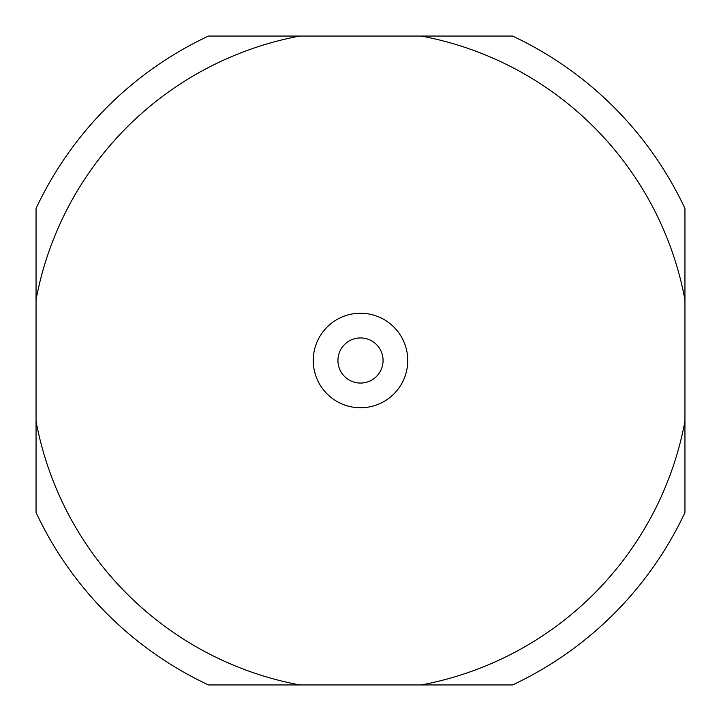 <?xml version="1.0" encoding="UTF-8"?>
<svg xmlns="http://www.w3.org/2000/svg" width="721" height="721" viewBox="0 0 721 721"><rect width="100%" height="100%" fill="white"/><g stroke="black" fill="none" stroke-linecap="round" stroke-linejoin="round"><path stroke-width="1.08" d="M36.05 421.271L36.05 299.729A330.092 330.092 0 0 1 299.729 36.05L421.271 36.05A330.092 330.092 0 0 1 684.95 299.729L684.95 421.271A330.092 330.092 0 0 1 421.271 684.95L299.729 684.95A330.092 330.092 0 0 1 36.05 421.271L36.05 512.541A358.31 358.31 0 0 0 208.459 684.95L299.729 684.95M360.5 313.247A47.253 47.253 0 0 1 407.753 360.5A47.253 47.253 0 0 1 360.5 407.753A47.253 47.253 0 0 1 313.247 360.5A47.253 47.253 0 0 1 360.5 313.247M299.729 36.05L208.459 36.05A358.31 358.31 0 0 0 36.05 208.459L36.05 299.729M684.95 299.729L684.95 208.459A358.31 358.31 0 0 0 512.541 36.05L421.271 36.05M421.271 684.95L512.541 684.95A358.31 358.31 0 0 0 684.95 512.541L684.95 421.271M360.5 383.067A22.567 22.567 0 0 1 337.933 360.5A22.567 22.567 0 0 1 360.5 337.933A22.567 22.567 0 0 1 383.067 360.5A22.567 22.567 0 0 1 360.5 383.067"/></g></svg>

